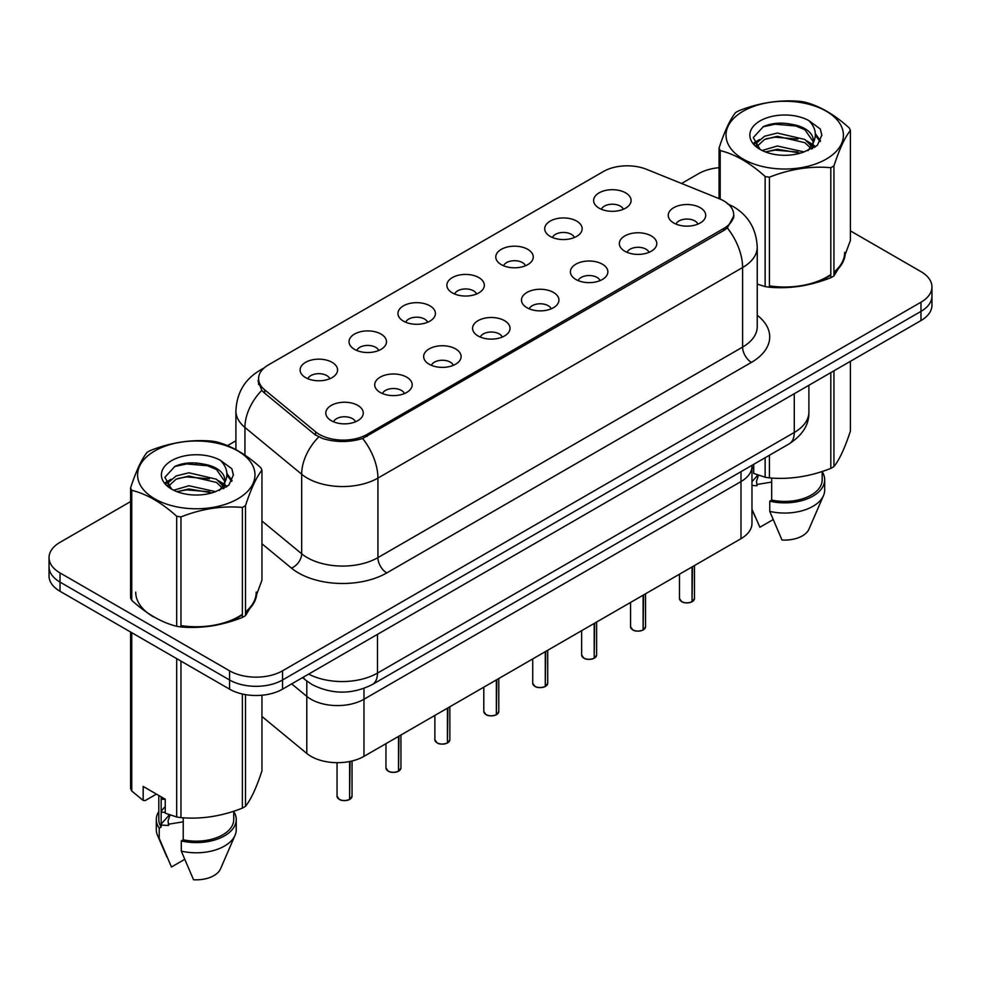 <?xml version="1.0" encoding="UTF-8"?>
<svg xmlns="http://www.w3.org/2000/svg" width="981" height="981" viewBox="0 0 981 981"><rect width="100%" height="100%" fill="white"/><g stroke="black" fill="none" stroke-linecap="round" stroke-linejoin="round"><path stroke-width="1.47" d="M697.932 224.109A11.245 6.487 0 0 0 694.916 220.946A11.245 6.487 0 0 0 683.843 219.303A11.245 6.487 0 0 0 676.007 224.109M649.017 252.35A11.245 6.487 0 0 0 646.001 249.186A11.245 6.487 0 0 0 634.928 247.543A11.245 6.487 0 0 0 627.092 252.35M600.102 280.591A11.245 6.487 0 0 0 597.086 277.439A11.245 6.487 0 0 0 586.013 275.796A11.245 6.487 0 0 0 578.165 280.591M551.175 308.843A11.245 6.487 0 0 0 548.158 305.68A11.245 6.487 0 0 0 537.085 304.036A11.245 6.487 0 0 0 529.25 308.843M502.26 337.084A11.245 6.487 0 0 0 499.243 333.92A11.245 6.487 0 0 0 488.17 332.277A11.245 6.487 0 0 0 480.334 337.084M453.345 365.324A11.245 6.487 0 0 0 450.328 362.161A11.245 6.487 0 0 0 439.255 360.518A11.245 6.487 0 0 0 431.407 365.324M404.417 393.565A11.245 6.487 0 0 0 401.401 390.413A11.245 6.487 0 0 0 390.328 388.77A11.245 6.487 0 0 0 382.492 393.565M355.502 421.818A11.245 6.487 0 0 0 352.486 418.654A11.245 6.487 0 0 0 341.413 417.011A11.245 6.487 0 0 0 333.577 421.818M623.327 209.272A11.245 6.487 0 0 0 620.311 206.108A11.245 6.487 0 0 0 609.238 204.465A11.245 6.487 0 0 0 601.39 209.272M574.4 237.512A11.245 6.487 0 0 0 571.383 234.361A11.245 6.487 0 0 0 560.31 232.705A11.245 6.487 0 0 0 552.475 237.512M525.485 265.765A11.245 6.487 0 0 0 522.468 262.601A11.245 6.487 0 0 0 511.395 260.958A11.245 6.487 0 0 0 503.56 265.765M476.558 294.006A11.245 6.487 0 0 0 473.541 290.842A11.245 6.487 0 0 0 462.468 289.199A11.245 6.487 0 0 0 454.632 294.006M427.642 322.246A11.245 6.487 0 0 0 424.626 319.083A11.245 6.487 0 0 0 413.553 317.439A11.245 6.487 0 0 0 405.717 322.246M378.727 350.487A11.245 6.487 0 0 0 375.711 347.335A11.245 6.487 0 0 0 364.638 345.68A11.245 6.487 0 0 0 356.79 350.487M329.8 378.74A11.245 6.487 0 0 0 326.783 375.576A11.245 6.487 0 0 0 315.71 373.933A11.245 6.487 0 0 0 307.875 378.74M719.294 198.726A33.722 19.461 180 0 1 723.794 200.909A33.722 19.461 180 0 1 733.678 214.68A33.722 19.461 180 0 1 723.794 228.438L367.053 434.411A33.722 19.461 180 0 1 315.588 431.812L264.674 389.825A33.722 19.461 180 0 1 258.579 378.666A33.722 19.461 180 0 1 268.451 364.895L603.401 171.516A33.722 19.461 180 0 1 646.577 169.333L719.294 198.726M673.726 222.981A18.737 10.816 180 0 1 670.011 219.928A18.737 10.816 180 0 1 676.216 206.488A18.737 10.816 180 0 1 700.226 207.69A18.737 10.816 180 0 1 703.941 219.928A18.737 10.816 180 0 1 673.726 222.981M331.284 420.69A18.737 10.816 180 0 1 327.568 417.636A18.737 10.816 180 0 1 333.773 404.197A18.737 10.816 180 0 1 357.783 405.398A18.737 10.816 180 0 1 361.499 417.636A18.737 10.816 180 0 1 331.284 420.69M380.211 392.449A18.737 10.816 180 0 1 376.496 389.396A18.737 10.816 180 0 1 382.7 375.944A18.737 10.816 180 0 1 406.698 377.158A18.737 10.816 180 0 1 410.414 389.396A18.737 10.816 180 0 1 380.211 392.449M429.126 364.209A18.737 10.816 180 0 1 425.411 361.143A18.737 10.816 180 0 1 431.615 347.703A18.737 10.816 180 0 1 455.625 348.905A18.737 10.816 180 0 1 459.341 361.143A18.737 10.816 180 0 1 429.126 364.209M478.054 335.956A18.737 10.816 180 0 1 474.338 332.902A18.737 10.816 180 0 1 480.531 319.463A18.737 10.816 180 0 1 504.541 320.664A18.737 10.816 180 0 1 508.256 332.902A18.737 10.816 180 0 1 478.054 335.956M526.969 307.715A18.737 10.816 180 0 1 523.253 304.662A18.737 10.816 180 0 1 529.458 291.222A18.737 10.816 180 0 1 553.456 292.424A18.737 10.816 180 0 1 557.171 304.662A18.737 10.816 180 0 1 526.969 307.715M575.884 279.475A18.737 10.816 180 0 1 572.168 276.421A18.737 10.816 180 0 1 578.373 262.969A18.737 10.816 180 0 1 602.383 264.183A18.737 10.816 180 0 1 606.099 276.421A18.737 10.816 180 0 1 575.884 279.475M624.811 251.234A18.737 10.816 180 0 1 621.096 248.168A18.737 10.816 180 0 1 627.3 234.729A18.737 10.816 180 0 1 651.298 235.931A18.737 10.816 180 0 1 655.014 248.168A18.737 10.816 180 0 1 624.811 251.234M599.109 208.156A18.737 10.816 180 0 1 595.393 205.09A18.737 10.816 180 0 1 601.598 191.651A18.737 10.816 180 0 1 625.608 192.852A18.737 10.816 180 0 1 629.324 205.09A18.737 10.816 180 0 1 599.109 208.156M305.594 377.611A18.737 10.816 180 0 1 301.878 374.558A18.737 10.816 180 0 1 308.083 361.118A18.737 10.816 180 0 1 332.081 362.32A18.737 10.816 180 0 1 335.796 374.558A18.737 10.816 180 0 1 305.594 377.611M354.509 349.371A18.737 10.816 180 0 1 350.793 346.305A18.737 10.816 180 0 1 356.998 332.866A18.737 10.816 180 0 1 381.008 334.08A18.737 10.816 180 0 1 384.724 346.305A18.737 10.816 180 0 1 354.509 349.371M403.436 321.13A18.737 10.816 180 0 1 399.721 318.065A18.737 10.816 180 0 1 405.926 304.625A18.737 10.816 180 0 1 429.923 305.827A18.737 10.816 180 0 1 433.639 318.065A18.737 10.816 180 0 1 403.436 321.13M452.351 292.878A18.737 10.816 180 0 1 448.636 289.824A18.737 10.816 180 0 1 454.841 276.384A18.737 10.816 180 0 1 478.838 277.586A18.737 10.816 180 0 1 482.566 289.824A18.737 10.816 180 0 1 452.351 292.878M501.279 264.637A18.737 10.816 180 0 1 497.551 261.584A18.737 10.816 180 0 1 503.756 248.144A18.737 10.816 180 0 1 527.766 249.346A18.737 10.816 180 0 1 531.481 261.584A18.737 10.816 180 0 1 501.279 264.637M550.194 236.396A18.737 10.816 180 0 1 546.478 233.331A18.737 10.816 180 0 1 552.683 219.891A18.737 10.816 180 0 1 576.681 221.105A18.737 10.816 180 0 1 580.396 233.331A18.737 10.816 180 0 1 550.194 236.396M751.973 465.337L751.973 466.282A37.462 21.631 180 0 1 740.998 481.573L363.976 699.245A37.462 21.631 180 0 1 306.795 696.363L291.676 683.892L306.795 696.363L306.795 753.457L261.952 716.486M740.998 471.665L740.998 538.679A37.462 21.631 180 0 0 751.973 523.376L751.973 466.282A37.462 21.631 180 0 1 740.998 481.573L363.976 699.245A37.462 21.631 180 0 1 306.795 696.363L306.795 681.047M740.998 538.679L363.976 756.351A37.462 21.631 180 0 1 306.795 753.457M135.709 592.144A60.564 34.973 0 0 0 153.453 616.865M733.935 215.599L727.326 227.935L724.064 230.314L362.639 438.495C349.273 442.517 335.907 442.517 322.541 438.495L314.975 434.657L264.061 392.682L261.792 390.377L257.966 380.665M130.596 501.585L60.025 542.334A37.462 21.631 0 0 0 49.05 557.625L49.05 575.982A37.462 21.631 0 0 0 60.025 591.273L229.566 689.165L229.566 679.98A37.462 21.631 0 0 0 282.553 679.98L920.975 311.394A37.462 21.631 0 0 0 931.95 296.09A37.462 21.631 0 0 1 920.975 311.394L282.553 679.98A37.462 21.631 0 0 1 229.566 679.98L60.025 582.101L229.566 679.98L229.566 670.808A37.462 21.631 0 0 0 282.553 670.808L920.975 302.209A37.462 21.631 0 0 0 931.95 286.918A37.462 21.631 0 0 0 920.975 271.627L850.404 230.878M49.05 566.81A37.462 21.631 0 0 0 60.025 582.101A37.462 21.631 0 0 1 49.05 566.81M769.411 286.231A60.564 34.973 0 0 0 830.821 275.085M833.948 272.779A60.564 34.973 0 0 0 845.291 252.399M180.97 625.976A60.564 34.973 0 0 0 242.368 614.829M245.495 612.524A60.564 34.973 0 0 0 256.838 592.144M719.048 167.677A37.462 21.631 0 0 0 698.447 173.735L681.574 183.484M235.906 440.788L227.506 445.644M197.304 463.081L196.163 463.743M49.05 557.625A37.462 21.631 0 0 0 60.025 572.929L229.566 670.808M229.566 689.165A37.462 21.631 0 0 0 282.553 689.165L920.975 320.566A37.462 21.631 0 0 0 931.95 305.275L931.95 286.918M692.034 601.709L691.985 601.819C687.534 603.254 684.113 603.217 681.734 601.696L679.477 598.52A7.492 4.329 0 0 0 681.672 601.574A7.492 4.329 0 0 0 692.034 601.709L692.034 566.944M691.985 601.819L691.863 601.807A7.247 4.182 180 0 1 681.856 601.684M692.034 601.402L692.5 566.675M643.119 629.949L643.07 630.072C638.619 631.506 635.197 631.457 632.806 629.937L630.562 626.761A7.492 4.329 0 0 0 632.757 629.827A7.492 4.329 0 0 0 643.119 629.949L643.119 595.185M643.07 630.072L642.947 630.047A7.247 4.182 180 0 1 632.929 629.925M643.119 629.643L643.573 594.927M594.192 658.202L594.143 658.312C589.691 659.747 586.282 659.698 583.891 658.177L581.647 655.014A7.492 4.329 0 0 0 583.842 658.067A7.492 4.329 0 0 0 594.192 658.202L594.192 623.438M594.143 658.312L594.032 658.3A7.247 4.182 180 0 1 584.014 658.165M594.192 657.895L594.658 623.168M545.277 686.442L545.228 686.553C540.776 687.988 537.355 687.939 534.964 686.43L532.72 683.254A7.492 4.329 0 0 0 534.915 686.308A7.492 4.329 0 0 0 545.277 686.442L545.277 651.678M545.228 686.553L545.105 686.541A7.247 4.182 180 0 1 535.099 686.418M545.277 686.136L545.743 651.409M496.361 714.683L496.3 714.793C491.861 716.228 488.44 716.191 486.049 714.671L483.805 711.495A7.492 4.329 0 0 0 486 714.548A7.492 4.329 0 0 0 496.361 714.683L496.361 679.919M496.3 714.793L496.19 714.781A7.247 4.182 180 0 1 486.171 714.659M496.361 714.376L496.815 679.649M743.218 111.184A58.688 33.881 -0 0 0 743.218 159.106A58.688 33.881 -0 0 0 826.223 159.106A58.688 33.881 -0 0 0 826.223 111.184A58.688 33.881 -0 0 0 743.218 111.184M843.795 258.297L850.404 240.468L850.404 130.424A67.431 38.933 -0 0 0 849.252 127.959C834.23 114.348 819.245 105.703 804.31 102.012A67.431 38.933 -0 0 0 800.03 101.35C779.478 99.596 759.012 102.76 738.632 110.853A67.431 38.933 -0 0 0 737.038 111.736A67.431 38.933 -0 0 0 735.505 112.656C729.999 119.584 724.518 131.405 719.048 148.106A67.431 38.933 -0 0 0 720.201 150.571L720.201 199.106M757.234 284.11L765.143 286.562L765.143 176.519C750.122 162.907 735.137 154.262 720.201 150.571M765.143 176.519A67.431 38.933 -0 0 0 769.411 177.181L769.411 287.225C789.803 289.003 810.269 285.839 830.821 277.721A67.431 38.933 -0 0 0 832.415 276.838A67.431 38.933 -0 0 0 833.948 275.919L841.146 264.097M830.821 277.721L830.821 167.69C810.441 165.899 789.975 169.063 769.411 177.181M830.821 167.69A67.431 38.933 -0 0 0 832.415 166.795A67.431 38.933 -0 0 0 833.948 165.875L833.948 275.919M765.143 286.562A67.431 38.933 -0 0 0 769.411 287.225M804.15 151.932L777.332 145.997L762.127 150.498M800.41 153.146L777.332 149.235L765.548 151.969M812.538 148.572L812.28 147.886M811.483 146.255L804.91 139.474L777.332 133.048L764.542 136.236L757.148 142.539L756.179 145.973M810.429 147.873L804.91 142.711L777.332 136.285L764.542 139.474L756.768 146.61M807.927 150.669L812.342 144.514A28.547 16.481 -0 0 0 813.274 140.332A28.547 16.481 -0 0 0 791.986 124.391C781.367 122.184 771.826 122.932 763.365 126.635L753.31 137.585L760.054 149.32M811.765 148.977L813.274 142.895M813.188 141.607L804.91 129.762L791.986 124.391M760.054 120.908A34.887 20.147 -0 0 0 760.054 149.394A34.887 20.147 -0 0 0 803.672 152.067L817.271 145.47L821.857 135.145L820.288 128.989L808.859 120.602A34.887 20.147 -0 0 0 760.054 120.908M808.859 120.602C816.106 128.021 817.271 135.991 812.342 144.514M719.048 198.628L719.048 148.106M850.404 130.424C844.935 137.254 839.454 149.075 833.948 165.875M797.847 152.055L775.113 150.118L766.063 151.761M814.463 147.469L812.857 146.181M811.9 145.482L810.269 144.428M797.847 139.106L775.113 137.168L766.063 138.812M757.32 142.233L754.659 143.876M820.128 141.607L815.346 135.317M797.847 126.157L775.113 124.219L762.948 126.819M821.857 135.464L820.288 128.989M815.493 146.782L813.151 144.783M812.452 144.256L806.86 140.908M759.527 139.51L754.058 142.686M820.521 140.835L815.334 133.686M154.777 450.929A58.688 33.881 -0 0 0 154.777 498.851A58.688 33.881 -0 0 0 237.782 498.851A58.688 33.881 -0 0 0 237.782 450.929A58.688 33.881 -0 0 0 154.777 450.929M255.342 598.042L261.952 580.2L261.952 470.169A67.431 38.933 -0 0 0 260.799 467.704C245.777 454.093 230.805 445.435 215.857 441.744A67.431 38.933 -0 0 0 211.589 441.094C191.025 439.329 170.559 442.505 150.179 450.586A67.431 38.933 -0 0 0 148.585 451.481A67.431 38.933 -0 0 0 147.052 452.388C141.546 459.329 136.065 471.138 130.596 487.851A67.431 38.933 -0 0 0 131.748 490.316L131.748 600.347C146.696 613.91 161.669 622.567 176.69 626.295A67.431 38.933 -0 0 0 180.97 626.957C201.35 628.747 221.816 625.571 242.368 617.466A67.431 38.933 -0 0 0 243.962 616.571A67.431 38.933 -0 0 0 245.495 615.651L252.693 603.83M176.69 626.295L176.69 516.264C161.669 502.652 146.696 494.007 131.748 490.316M176.69 516.264A67.431 38.933 -0 0 0 180.97 516.926L180.97 626.957M242.368 617.466L242.368 507.422C221.988 505.644 201.522 508.808 180.97 516.926M242.368 507.422A67.431 38.933 -0 0 0 243.962 506.539A67.431 38.933 -0 0 0 245.495 505.62L245.495 615.651M130.596 487.851L130.596 597.883A67.431 38.933 -0 0 0 131.748 600.347M215.697 491.665L188.892 485.742L173.674 490.23M211.957 492.879L188.892 488.979L177.095 491.714M224.085 488.317L223.827 487.631M223.03 486L216.458 479.206L188.892 472.793L176.09 475.969L168.695 482.284L167.739 485.718M221.976 487.606L216.458 482.444L188.892 476.03L176.09 479.206L168.315 486.343M219.474 490.414L223.889 484.246A28.547 16.481 -0 0 0 224.821 480.065A28.547 16.481 -0 0 0 203.533 464.123C192.914 461.916 183.373 462.664 174.912 466.367L164.857 477.33L171.601 489.065M223.312 488.722L224.821 482.627M224.735 481.352L216.458 469.494L203.533 464.123M171.601 460.641A34.887 20.147 -0 0 0 171.601 489.127A34.887 20.147 -0 0 0 215.219 491.8L228.818 485.203L233.404 474.89L231.847 468.734L220.406 460.334A34.887 20.147 -0 0 0 171.601 460.641M220.406 460.334C227.653 467.765 228.818 475.736 223.889 484.246M261.952 470.169C256.482 476.999 251.001 488.82 245.495 505.62M209.394 491.8L186.66 489.85L177.622 491.493M226.01 487.201L224.416 485.926M223.447 485.227L221.829 484.16M209.394 478.851L186.66 476.901L177.622 478.544M168.879 481.965L166.206 483.608M231.675 481.34L226.893 475.049M209.394 465.901L186.66 463.952L174.495 466.564M233.404 475.209L231.847 468.734M227.04 486.527L224.698 484.516M223.999 484.001L218.407 480.653M171.074 479.255L165.605 482.431M232.08 480.58L226.881 473.431M769.411 285.863A59.939 34.605 0 0 0 830.821 274.533M833.948 272.154A59.939 34.605 0 0 0 844.666 252.399M753.715 464.332L753.715 473.431L765.143 477.232A67.431 38.933 0 0 0 769.411 477.894C789.803 479.672 810.269 476.508 830.821 468.391A67.431 38.933 0 0 0 833.948 466.588C839.405 459.758 844.886 447.937 850.404 431.137L850.404 361.315M757.05 474.718L757.05 476.018L751.973 481.634M771.679 478.054L771.679 500.065A37.462 21.631 0 0 0 822.188 479.783L822.188 471.481M771.679 500.065L769.754 501.181A39.963 23.066 0 0 0 824.69 479.783A39.963 23.066 0 0 0 822.188 471.751M769.754 501.181L769.754 511.371A39.963 23.066 0 0 0 823.5 495.577A39.963 23.066 0 0 0 824.69 489.985L824.69 479.783M769.754 511.371L781.98 540.004A24.979 14.421 0 0 0 808.957 529.164L823.5 495.577M751.973 468.685L753.715 466.735M758.485 475.221L756.498 481.23L757.05 485.73L751.973 485.485M757.05 485.73L756.498 481.23M830.821 468.391L830.821 372.621M833.948 370.818L833.948 466.588M769.411 455.27L769.411 477.894M765.143 477.232L765.143 457.735M773.077 519.648L759.907 527.251L751.973 509.274M757.05 484.467L771.679 482.076M180.97 625.608A59.939 34.605 0 0 0 242.368 614.265M245.495 611.899A59.939 34.605 0 0 0 256.213 592.144M156.433 794.095L145.225 800.557L143.177 800.422L143.177 786.443L165.262 799.196L165.262 813.175L176.69 816.977A67.431 38.933 0 0 0 180.97 817.627C201.35 819.417 221.816 816.253 242.368 808.136A67.431 38.933 0 0 0 245.495 806.333C250.952 799.503 256.446 787.682 261.952 770.882L261.952 695.222M168.609 814.463L168.609 815.763L161.657 823.5L161.657 825.119L168.609 825.475L168.045 820.974L168.609 824.199L183.226 821.82M183.226 817.786L183.226 839.797A37.462 21.631 0 0 0 233.736 819.527L233.736 811.226M183.226 839.797L181.301 840.913A39.963 23.066 0 0 0 236.237 819.527A39.963 23.066 0 0 0 233.736 811.495M181.301 840.913L181.301 851.116A39.963 23.066 0 0 0 235.048 835.309A39.963 23.066 0 0 0 236.237 829.718L236.237 819.527M181.301 851.116L193.527 879.736A24.979 14.421 0 0 0 220.504 868.908L235.048 835.309M165.262 799.417L161.657 799.221L161.939 797.283M165.262 812.366L161.657 812.17L161.657 810.551L165.262 806.48M242.368 808.136L242.368 693.996M245.495 694.622L245.495 806.333M180.97 661.108L180.97 817.627M176.69 816.977L176.69 658.643M131.748 632.684L131.748 791.017L143.177 800.422M131.748 791.017A67.431 38.933 0 0 1 130.596 788.552L130.596 632.022M158.812 795.468L158.812 819.527A37.462 21.631 0 0 0 161.154 827.057L161.154 796.83M158.812 811.495A39.963 23.066 0 0 0 156.31 819.527A39.963 23.066 0 0 0 159.229 828.172L161.154 827.057M156.31 819.527L156.31 829.718A39.963 23.066 0 0 0 157.5 835.309A39.963 23.066 0 0 0 159.229 838.363L159.229 828.172M184.624 859.393L171.454 866.996L159.229 838.363M170.032 814.966L168.045 820.974M168.609 824.199L168.609 825.475M447.434 742.924L447.385 743.046C442.934 744.481 439.513 744.432 437.134 742.911L434.877 739.735A7.492 4.329 0 0 0 437.072 742.801A7.492 4.329 0 0 0 447.434 742.924L447.434 708.159M447.385 743.046L447.262 743.022A7.247 4.182 180 0 1 437.256 742.899M447.434 742.617L447.9 707.902M398.519 771.176L398.47 771.287C394.019 772.721 390.597 772.672 388.206 771.152L385.962 767.988A7.492 4.329 0 0 0 388.157 771.041A7.492 4.329 0 0 0 398.519 771.176L398.519 736.412M398.47 771.287L398.347 771.274A7.247 4.182 180 0 1 388.329 771.14M398.519 770.87L398.985 736.142M349.592 799.417L349.543 799.527C345.091 800.962 341.682 800.913 339.291 799.405L337.047 796.229A7.492 4.329 0 0 0 339.242 799.282A7.492 4.329 0 0 0 349.592 799.417L349.592 761.526M349.543 799.527L349.432 799.515A7.247 4.182 180 0 1 339.414 799.392M349.592 799.11L350.058 761.428M363.976 688.392L363.976 756.351M723.794 228.438L723.794 230.461M367.053 434.411L367.053 436.435M315.588 431.812L315.588 435.147M264.674 389.825L264.674 393.197M757.234 315.257A62.441 36.052 180 0 1 751.434 362.369L386.747 572.929A12.483 7.21 60 0 1 377.918 557.625L742.605 347.078A49.957 28.841 0 0 0 757.234 326.685L757.234 247.151A49.957 28.841 180 0 1 742.605 267.543A43.704 25.236 -120 0 0 727.326 227.935M386.747 572.929A62.441 36.052 180 0 1 298.445 572.929A62.441 36.052 180 0 1 291.443 568.109L261.952 543.793M318.702 436.974A43.704 29.234 129.5 0 0 301.67 474.252L301.67 553.775A49.957 28.841 0 0 0 307.274 557.625A49.957 28.841 0 0 0 377.918 557.625L377.918 478.103A49.957 28.841 180 0 1 307.274 478.103A49.957 28.841 180 0 1 301.67 474.252L244.943 427.471A49.957 28.841 180 0 1 235.906 410.929L235.906 449.629M362.639 438.495A43.704 25.236 60 0 1 377.918 478.103L742.605 267.543L742.605 347.078A12.483 7.21 60 0 0 751.434 362.369M262.908 369.126A43.704 25.236 -120 0 0 259.597 370.524C244.649 379.5 236.752 392.964 235.906 410.929M261.792 390.377A43.704 29.234 129.5 0 0 244.943 427.471L244.943 455.135M282.553 670.808L282.553 689.165M920.975 302.209L920.975 320.566M60.025 572.929L60.025 591.273M261.952 521.021L301.67 553.775A12.483 8.351 -50.5 0 1 291.443 568.109M308.635 674.094A49.957 28.841 0 0 0 377.477 673.101L794.267 432.474A49.957 28.841 0 0 0 808.896 412.081C809.264 424.479 802.654 435.086 789.092 443.903L372.302 684.542A24.979 14.421 60 0 0 377.477 673.101L377.477 634.351M794.267 393.724L794.267 432.474A24.979 14.421 60 0 1 789.092 443.903M303.227 677.221A24.979 16.702 129.5 0 0 305.802 680.25L302.577 677.589M692.5 601.439A7.492 4.329 0 0 0 694.462 598.52L694.462 565.547M643.573 629.692A7.492 4.329 0 0 0 645.547 626.761L645.547 593.787M594.658 657.932A7.492 4.329 0 0 0 596.632 655.014L596.632 622.028M545.743 686.173A7.492 4.329 0 0 0 547.705 683.254L547.705 650.268M496.815 714.413A7.492 4.329 0 0 0 498.789 711.495L498.789 678.521M447.9 742.666A7.492 4.329 0 0 0 449.862 739.735L449.862 706.761M398.985 770.907A7.492 4.329 0 0 0 400.947 767.988L400.947 735.002M350.058 799.147A7.492 4.329 0 0 0 352.032 796.229L352.032 760.986M733.678 214.68L733.678 218.052M258.579 378.666L258.579 384.527M757.234 247.151C756.388 229.186 748.491 215.722 733.555 206.746L727.252 203.68M264.318 367.801L259.597 370.524M372.302 684.542C352.204 694.634 332.105 694.634 312.007 684.542L305.802 680.25M808.896 412.081L808.896 385.275M679.477 598.52L679.477 574.192M694.462 598.52L692.451 601.561M630.562 626.761L630.562 602.432M645.547 626.761L643.524 629.802M581.647 655.014L581.647 630.685M596.632 655.014L594.609 658.043M532.72 683.254L532.72 658.925M547.705 683.254L545.694 686.283M483.805 711.495L483.805 687.166M498.789 711.495L496.766 714.536M844.666 257.414L844.666 256.2M755.296 517.159L751.973 509.482M256.213 597.147L256.213 595.945M166.844 856.891L157.5 835.309M434.877 739.735L434.877 715.407M449.862 739.735L447.851 742.776M385.962 767.988L385.962 743.659M400.947 767.988L398.924 771.017M337.047 796.229L337.047 762.678M352.032 796.229L350.009 799.257"/></g></svg>
